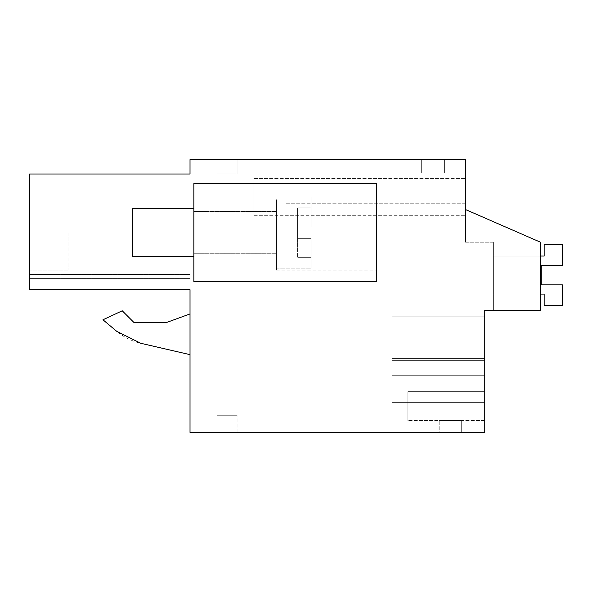 <?xml version="1.0" encoding="UTF-8"?>
<svg xmlns="http://www.w3.org/2000/svg" width="592" height="592" viewBox="0 0 592 592"><rect width="100%" height="100%" fill="white"/><g stroke="black" fill="none" stroke-linecap="round" stroke-linejoin="round"><path stroke-width="0.44" stroke-dasharray="2.96 2.22" d="M540.452 310.408L540.452 242.209L465.519 209.546L465.519 159.596L190.017 159.596L190.017 174.004L29.6 174.004L29.6 289.673L190.017 289.673L190.017 432.404L484.737 432.404L484.737 310.408L540.452 310.408L540.452 242.209L465.519 209.546L465.519 242.209L465.519 209.546L465.519 242.209L465.519 209.546L465.519 242.209L465.519 209.546L465.519 242.209L465.519 209.546L465.519 242.209L465.519 209.546L465.519 242.209L465.519 209.546L465.519 242.209L465.519 209.546L465.519 242.209L465.519 209.546L465.519 242.209L465.519 209.546L465.519 242.209L465.519 209.546L465.519 242.209L465.519 209.546L465.519 242.209L465.519 209.546L465.519 242.209L465.519 209.546L465.519 242.209L465.519 209.546L465.519 242.209L465.519 209.546L465.519 242.209L465.519 209.546L465.519 242.209L465.519 209.546L465.519 242.209L465.519 209.546L465.519 242.209L465.519 209.546L465.519 242.209L465.519 209.546L540.452 242.209L540.452 310.408L540.452 242.209L465.519 209.546L540.452 242.209L540.452 310.408L540.452 242.209L465.519 209.546L540.452 242.209L540.452 310.408L540.452 242.209L465.519 209.546L540.452 242.209L540.452 310.408L540.452 242.209L465.519 209.546L540.452 242.209L540.452 310.408L540.452 242.209L465.519 209.546L540.452 242.209L540.452 310.408L540.452 242.209L465.519 209.546L540.452 242.209L540.452 310.408L540.452 242.209L465.519 209.546L540.452 242.209L540.452 310.408L540.452 242.209L465.519 209.546L540.452 242.209L540.452 310.408L540.452 242.209L465.519 209.546L540.452 242.209L540.452 310.408L540.452 242.209L465.519 209.546L540.452 242.209L540.452 310.408L540.452 242.209L465.519 209.546L540.452 242.209L540.452 310.408L540.452 242.209L465.519 209.546L540.452 242.209L540.452 310.408L540.452 242.209L465.519 209.546L540.452 242.209L540.452 310.408L540.452 242.209L465.519 209.546L540.452 242.209L540.452 310.408L540.452 242.209L465.519 209.546L540.452 242.209L540.452 310.408L540.452 242.209L465.519 209.546L540.452 242.209L540.452 310.408L540.452 242.209L465.519 209.546L540.452 242.209L540.452 310.408L540.452 242.209L465.519 209.546L540.452 242.209L540.452 310.408L540.452 242.209L465.519 209.546L540.452 242.209L540.452 310.408L493.38 310.408L540.452 310.408M190.017 289.673L29.6 289.673L29.6 274.459L29.6 289.673L29.6 274.459L29.6 289.673L29.6 274.459L29.6 289.673L29.6 274.459L29.6 289.673L29.6 274.459L29.6 289.673L29.6 274.459L29.6 289.673L29.6 274.459L29.6 289.673L29.6 274.459L29.6 289.673L29.6 274.459L29.6 289.673L29.6 274.459L29.6 289.673L29.6 274.459L29.6 289.673L29.6 274.459L29.6 289.673L29.6 274.459L29.6 289.673L29.6 274.459L29.6 289.673L29.6 274.459L29.6 289.673L29.6 274.459L29.6 289.673L29.6 274.459L29.6 289.673L29.6 274.459L29.6 289.673L29.6 274.459L29.6 289.673L29.6 274.459L29.6 289.673L190.017 289.673L190.017 274.459L190.017 289.673L190.017 274.459L190.017 289.673L190.017 274.459L190.017 289.673L190.017 274.459L190.017 289.673L190.017 274.459L190.017 289.673L190.017 274.459L190.017 289.673L190.017 274.459L190.017 289.673L190.017 274.459L190.017 289.673L190.017 274.459L190.017 289.673L190.017 274.459L190.017 289.673L190.017 274.459L190.017 289.673L190.017 274.459L190.017 289.673L190.017 274.459L190.017 289.673L190.017 274.459L190.017 289.673L190.017 274.459L190.017 289.673L190.017 274.459L190.017 289.673L190.017 274.459L190.017 289.673L190.017 274.459L190.017 289.673L190.017 274.459L190.017 289.673L190.017 274.459L190.017 289.673L29.6 289.673L190.017 289.673L29.6 289.673L190.017 289.673L29.6 289.673L190.017 289.673L29.6 289.673L190.017 289.673L29.6 289.673L190.017 289.673L29.6 289.673L190.017 289.673L29.6 289.673L190.017 289.673L29.6 289.673L190.017 289.673L29.6 289.673L190.017 289.673L29.6 289.673L190.017 289.673L29.6 289.673L190.017 289.673L29.6 289.673L190.017 289.673L29.6 289.673L190.017 289.673L29.6 289.673L190.017 289.673L29.6 289.673L190.017 289.673L29.6 289.673L190.017 289.673L29.6 289.673L190.017 289.673L29.6 289.673L190.017 289.673L29.6 289.673L190.017 289.673L29.6 289.673L190.017 289.673L29.6 289.673L190.017 289.673L29.6 289.673L190.017 289.673L29.6 289.673L190.017 289.673L29.6 289.673L190.017 289.673L29.6 289.673L190.017 289.673L29.6 289.673L190.017 289.673L29.6 289.673L190.017 289.673L29.6 289.673L190.017 289.673L29.6 289.673L190.017 289.673L29.6 289.673L190.017 289.673L29.6 289.673L190.017 289.673L29.6 289.673L190.017 289.673L29.6 289.673L190.017 289.673L29.6 289.673L190.017 289.673L29.6 289.673L190.017 289.673L29.6 289.673L190.017 289.673L29.6 289.673L190.017 289.673L190.017 278.588L190.017 289.673L29.6 289.673M193.865 281.592L193.865 183.609L376.379 183.609L193.865 183.609L376.379 183.609L376.379 281.592L376.379 183.609L376.379 281.592L193.865 281.592L193.865 183.609L193.865 281.592L376.379 281.592L193.865 281.592M392.096 360.358L392.096 358.441L484.737 358.441L392.037 358.441L484.737 358.441L392.037 358.441L392.067 316.172L392.096 358.441L484.737 358.441L484.737 316.172L392.067 316.172L392.096 360.358L392.096 358.441L484.737 358.441L392.037 358.441L392.067 316.172L392.096 358.441L484.737 358.441L392.037 358.441L392.067 316.172L392.096 360.358L392.096 358.441L484.737 358.441L484.737 316.172L392.067 316.172L392.096 358.441L484.737 358.441L392.037 358.441L392.067 316.172L392.096 360.358L392.096 358.441L484.737 358.441L484.737 316.172L392.067 316.172L392.096 358.441L484.737 358.441L392.037 358.441L392.067 316.172L392.096 360.358L392.096 358.441L484.737 358.441L484.737 316.172L392.067 316.172L392.096 358.441L484.737 358.441L392.037 358.441L392.067 316.172L392.096 360.358L392.096 358.441L484.737 358.441L484.737 316.172L392.067 316.172L392.096 358.441L484.737 358.441L392.037 358.441L484.737 358.441L392.037 358.441L392.067 316.172L392.096 360.358L392.096 358.441L484.737 358.441L392.037 358.441L392.067 316.172L392.096 358.441L484.737 358.441L392.037 358.441L484.737 358.441L392.104 358.441L484.737 358.441L484.737 402.627L484.737 316.172L484.737 402.627L484.737 360.358L484.737 402.627L484.737 360.358L484.737 402.627L484.737 360.358L484.737 402.627L484.737 360.358L484.737 402.627L484.737 360.358L484.737 402.627L484.737 360.358L484.737 402.627L484.737 360.358L484.737 402.627L484.737 360.358L484.737 402.627L484.737 360.358L484.737 402.627L484.737 360.358L484.737 402.627L484.737 360.358L484.737 402.627L484.737 360.358L484.737 402.627L484.737 360.358L484.737 402.627L484.737 360.358L484.737 402.627L484.737 360.358L484.737 402.627L484.737 360.358L484.737 402.627L484.737 360.358L484.737 402.627L484.737 360.358L392.096 360.358L392.133 402.627L484.737 402.627L484.737 360.358L392.096 360.358L392.067 402.627L484.737 402.627L392.133 402.627L392.156 375.698L484.737 375.698L484.737 402.627L391.934 402.627L484.737 402.627L392.067 402.627L484.737 402.627L392.067 402.627L484.737 402.627L392.067 402.627L484.737 402.627L392.067 402.627L484.737 402.627L392.067 402.627L484.737 402.627L392.067 402.627L484.737 402.627L392.067 402.627L484.737 402.627L392.067 402.627L484.737 402.627L392.067 402.627L484.737 402.627L392.067 402.627L484.737 402.627L392.067 402.627L484.737 402.627L392.067 402.627L484.737 402.627L392.067 402.627L484.737 402.627L392.067 402.627L484.737 402.627L392.067 402.627L484.737 402.627L392.067 402.627L484.737 402.627L392.067 402.627L484.737 402.627L392.067 402.627L392.037 360.358L392.067 402.627L392.037 360.358L392.067 402.627L392.037 360.358L392.067 402.627L392.037 360.358L392.067 402.627L392.037 360.358L392.067 402.627L392.037 360.358L392.067 402.627L392.037 360.358L392.067 402.627L392.037 360.358L392.067 402.627L392.037 360.358L392.067 402.627L392.096 360.358L484.737 360.358L392.096 360.358L484.737 360.358L392.096 360.358L484.737 360.358L392.096 360.358L484.737 360.358L392.096 360.358L484.737 360.358L392.096 360.358L484.737 360.358L392.096 360.358L392.133 316.172L484.737 316.172L484.737 360.358L392.096 360.358L392.067 316.172L484.737 316.172L484.737 360.358L392.096 360.358L392.067 316.172L484.737 316.172L484.737 360.358L392.096 360.358L392.067 316.172L484.737 316.172L484.737 360.358L392.096 360.358L392.067 316.172L484.737 316.172L484.737 360.358L392.096 360.358L392.067 316.172L484.737 316.172L484.737 375.698L391.904 375.698L391.934 402.627L391.963 360.358L484.737 360.358L484.737 316.172L392.133 316.172L392.156 343.101L484.737 343.101L391.904 343.101L391.904 375.698M484.737 391.675L484.737 420.498L484.737 391.675L484.737 420.498L484.737 391.675L484.737 420.498L484.737 391.675L484.737 420.498L484.737 391.675L484.737 420.498L484.737 391.675L484.737 420.498L484.737 391.675L484.737 420.498L484.737 391.675L484.737 420.498L484.737 391.675L484.737 420.498L484.737 391.675L484.737 420.498L484.737 391.675L484.737 420.498L484.737 391.675L484.737 420.498L484.737 391.675L484.737 420.498L484.737 391.675L484.737 420.498L484.737 391.675L484.737 420.498L484.737 391.675L484.737 420.498L484.737 391.675L484.737 420.498L484.737 391.675L484.737 420.498L484.737 391.675L484.737 420.498L484.737 391.675L407.888 391.675L407.888 420.498L407.888 391.675L407.888 420.498L407.888 391.675L407.888 420.498L407.888 391.675L407.888 420.498L407.888 391.675L407.888 420.498L407.888 391.675L407.888 420.498L407.888 391.675L407.888 420.498L407.888 391.675L407.888 420.498L407.888 391.675L407.888 420.498L407.888 391.675L407.888 420.498L407.888 391.675L407.888 420.498L407.888 391.675L407.888 420.498L407.888 391.675L407.888 420.498L407.888 391.675L407.888 420.498L407.888 391.675L407.888 420.498L407.888 391.675L407.888 420.498L407.888 391.675L407.888 420.498L407.888 391.675L407.888 420.498L407.888 391.675L407.888 420.498L407.888 391.675L484.737 391.675M391.904 343.101L391.934 316.172L391.963 358.441L484.737 358.441L484.737 360.358L484.737 358.441L484.737 360.358L484.737 358.441L484.737 360.358L484.737 358.441L484.737 360.358L484.737 358.441L392.037 358.441L392.037 360.358L484.737 360.358L392.037 360.358L484.737 360.358L392.037 360.358L484.737 360.358L392.037 360.358L484.737 360.358L392.037 360.358L484.737 360.358L392.037 360.358L484.737 360.358L392.037 360.358L484.737 360.358L392.037 360.358L484.737 360.358L392.037 360.358L484.737 360.358L392.037 360.358L392.067 316.172L484.737 316.172L391.934 316.172L484.737 316.172L392.067 316.172L484.737 316.172L392.067 316.172L484.737 316.172L392.067 316.172L484.737 316.172L392.067 316.172L392.037 360.358L392.067 316.172L392.037 360.358L392.067 316.172L392.037 360.358L392.067 316.172L392.037 358.441L484.737 358.441L392.096 358.441M237.089 432.404L216.916 432.404L216.916 415.244L237.089 415.244L216.916 415.244L216.916 432.404L216.916 415.244L216.916 432.404L216.916 415.244L237.089 415.244L216.916 415.244L216.916 432.404L216.916 415.244L237.089 415.244L216.916 415.244L216.916 432.404L216.916 415.244L237.089 415.244L216.916 415.244L216.916 432.404L216.916 415.244L237.089 415.244L216.916 415.244L237.089 415.244L216.916 415.244L216.916 432.404L216.916 415.244L237.089 415.244L216.916 415.244L216.916 432.404L216.916 415.244L216.916 432.404L216.916 415.244L237.089 415.244L216.916 415.244L216.916 432.404L216.916 415.244L237.089 415.244L216.916 415.244L216.916 432.404L216.916 415.244L237.089 415.244L216.916 415.244L237.089 415.244L216.916 415.244L216.916 432.404L216.916 415.244L237.089 415.244L216.916 415.244L216.916 432.404L216.916 415.244L216.916 432.404L216.916 415.244L237.089 415.244L216.916 415.244L216.916 432.404L216.916 415.244L237.089 415.244L216.916 415.244L237.089 415.244L216.916 415.244L216.916 432.404L216.916 415.244L237.089 415.244L216.916 415.244L216.916 432.404L216.916 415.244L237.089 415.244L216.916 415.244L216.916 432.404L216.916 415.244L237.089 415.244L216.916 415.244L216.916 432.404L216.916 415.244L216.916 432.404L216.916 415.244L237.089 415.244L216.916 415.244L237.089 415.244L216.916 415.244L216.916 432.404L237.089 432.404L216.916 432.404L237.089 432.404L216.916 432.404L237.089 432.404L216.916 432.404L237.089 432.404L216.916 432.404L237.089 432.404L216.916 432.404L237.089 432.404L216.916 432.404L237.089 432.404L216.916 432.404L237.089 432.404L216.916 432.404L237.089 432.404L216.916 432.404L237.089 432.404L216.916 432.404L237.089 432.404L216.916 432.404L237.089 432.404L216.916 432.404L237.089 432.404L216.916 432.404L237.089 432.404L216.916 432.404L237.089 432.404L216.916 432.404L237.089 432.404L216.916 432.404L237.089 432.404L216.916 432.404L237.089 432.404L216.916 432.404L237.089 432.404L216.916 432.404L237.089 432.404L237.089 415.244L237.089 432.404M439.205 432.404L461.294 432.404L461.294 420.498L439.205 420.498L461.294 420.498L439.205 420.498L461.294 420.498L439.205 420.498L461.294 420.498L439.205 420.498L461.294 420.498L439.205 420.498L461.294 420.498L439.205 420.498L461.294 420.498L439.205 420.498L461.294 420.498L439.205 420.498L461.294 420.498L439.205 420.498L461.294 420.498L439.205 420.498L461.294 420.498L439.205 420.498L461.294 420.498L439.205 420.498L461.294 420.498L439.205 420.498L461.294 420.498L439.205 420.498L461.294 420.498L439.205 420.498L461.294 420.498L439.205 420.498L461.294 420.498L439.205 420.498L461.294 420.498L439.205 420.498L461.294 420.498L439.205 420.498L461.294 420.498L461.294 432.404L461.294 420.498L461.294 432.404L461.294 420.498L461.294 432.404L461.294 420.498L461.294 432.404L461.294 420.498L461.294 432.404L461.294 420.498L461.294 432.404L461.294 420.498L461.294 432.404L461.294 420.498L461.294 432.404L461.294 420.498L461.294 432.404L461.294 420.498L461.294 432.404L461.294 420.498L461.294 432.404L461.294 420.498L461.294 432.404L461.294 420.498L461.294 432.404L461.294 420.498L461.294 432.404L461.294 420.498L461.294 432.404L461.294 420.498L461.294 432.404L461.294 420.498L461.294 432.404L461.294 420.498L461.294 432.404L461.294 420.498L461.294 432.404L439.205 432.404L461.294 432.404L439.205 432.404L461.294 432.404L439.205 432.404L461.294 432.404L439.205 432.404L461.294 432.404L439.205 432.404L461.294 432.404L439.205 432.404L461.294 432.404L439.205 432.404L461.294 432.404L439.205 432.404L461.294 432.404L439.205 432.404L461.294 432.404L439.205 432.404L461.294 432.404L439.205 432.404L461.294 432.404L439.205 432.404L461.294 432.404L439.205 432.404L461.294 432.404L439.205 432.404L461.294 432.404L439.205 432.404L461.294 432.404L439.205 432.404L461.294 432.404L439.205 432.404L461.294 432.404L439.205 432.404L461.294 432.404L439.205 432.404L439.205 420.498L439.205 432.404M190.017 313.938L166.966 322.337L190.017 313.938L190.017 354.652L190.017 313.938L190.017 354.652L190.017 313.938L166.966 322.337L133.785 322.337L122.241 310.785L102.964 319.776L116.661 331.268A57.639 57.639 0 0 0 140.748 343.279L190.017 354.652M29.6 232.56L29.6 270.026L29.6 232.56M216.916 159.596L237.089 159.596L237.089 174.004L216.916 174.004L216.916 159.596L237.089 159.596L237.089 174.004L216.916 174.004L216.916 159.596L237.089 159.596L237.089 174.004L216.916 174.004L216.916 159.596L237.089 159.596L237.089 174.004L216.916 174.004L216.916 159.596L237.089 159.596L237.089 174.004L216.916 174.004L216.916 159.596L237.089 159.596L237.089 174.004L216.916 174.004L216.916 159.596L237.089 159.596L237.089 174.004L216.916 174.004L216.916 159.596L237.089 159.596L237.089 174.004L216.916 174.004L216.916 159.596L237.089 159.596L237.089 174.004L216.916 174.004L216.916 159.596L237.089 159.596L237.089 174.004L216.916 174.004L216.916 159.596L237.089 159.596L237.089 174.004L216.916 174.004L216.916 159.596L237.089 159.596L237.089 174.004L216.916 174.004L216.916 159.596L237.089 159.596L237.089 174.004L216.916 174.004L216.916 159.596L237.089 159.596L237.089 174.004L216.916 174.004L216.916 159.596L237.089 159.596L237.089 174.004L216.916 174.004L216.916 159.596L237.089 159.596L237.089 174.004L216.916 174.004L216.916 159.596L237.089 159.596L237.089 174.004L216.916 174.004L216.916 159.596L237.089 159.596L237.089 174.004L216.916 174.004L216.916 159.596L237.089 159.596L237.089 174.004L216.916 174.004L216.916 159.596L237.089 159.596L237.089 174.004L216.916 174.004L216.916 159.596L237.089 159.596L237.089 174.004L216.916 174.004L216.916 159.596L237.089 159.596L237.089 174.004L216.916 174.004L216.916 159.596L237.089 159.596L237.089 174.004L216.916 174.004L216.916 159.596L237.089 159.596L237.089 174.004L216.916 174.004L216.916 159.596L237.089 159.596L237.089 174.004L216.916 174.004L216.916 159.596L237.089 159.596L237.089 174.004L216.916 174.004L216.916 159.596L237.089 159.596L237.089 174.004L216.916 174.004L216.916 159.596L237.089 159.596L237.089 174.004L216.916 174.004L216.916 159.596L237.089 159.596L237.089 174.004L216.916 174.004L216.916 159.596L237.089 159.596L237.089 174.004L216.916 174.004L216.916 159.596L237.089 159.596L237.089 174.004L216.916 174.004L216.916 159.596L237.089 159.596L237.089 174.004L216.916 174.004L216.916 159.596L237.089 159.596L237.089 174.004L216.916 174.004L216.916 159.596L237.089 159.596L237.089 174.004L216.916 174.004L216.916 159.596L237.089 159.596L237.089 174.004L216.916 174.004L216.916 159.596L237.089 159.596L237.089 174.004L216.916 174.004L216.916 159.596L237.089 159.596L237.089 174.004L216.916 174.004L216.916 159.596L237.089 159.596L237.089 174.004L216.916 174.004L216.916 159.596L237.089 159.596L237.089 174.004L216.916 174.004L216.916 159.596L237.089 159.596L237.089 174.004L216.916 174.004L216.916 159.596M421.334 159.596L444.392 159.596L444.392 173.042L421.334 173.042L444.392 173.042L444.392 159.596L444.392 173.042L421.334 173.042L444.392 173.042L444.392 159.596L444.392 173.042L444.392 159.596L444.392 173.042L421.334 173.042L444.392 173.042L421.334 173.042L444.392 173.042L444.392 159.596L444.392 173.042L444.392 159.596L444.392 173.042L421.334 173.042L444.392 173.042L421.334 173.042L444.392 173.042L444.392 159.596L444.392 173.042L421.334 173.042L444.392 173.042L444.392 159.596L444.392 173.042L421.334 173.042L444.392 173.042L444.392 159.596L444.392 173.042L421.334 173.042L444.392 173.042L444.392 159.596L444.392 173.042L421.334 173.042L444.392 173.042L444.392 159.596L444.392 173.042L421.334 173.042L444.392 173.042L444.392 159.596L444.392 173.042L421.334 173.042L444.392 173.042L444.392 159.596L444.392 173.042L444.392 159.596L444.392 173.042L421.334 173.042L444.392 173.042L421.334 173.042L444.392 173.042L444.392 159.596L444.392 173.042L421.334 173.042L444.392 173.042L444.392 159.596L444.392 173.042L421.334 173.042L444.392 173.042L444.392 159.596L444.392 173.042L421.334 173.042L444.392 173.042L444.392 159.596L444.392 173.042L421.334 173.042L444.392 173.042L444.392 159.596L444.392 173.042L421.334 173.042L444.392 173.042L444.392 159.596L421.334 159.596L444.392 159.596L421.334 159.596L444.392 159.596L421.334 159.596L444.392 159.596L421.334 159.596L444.392 159.596L421.334 159.596L444.392 159.596L421.334 159.596L444.392 159.596L421.334 159.596L444.392 159.596L421.334 159.596L444.392 159.596L421.334 159.596L444.392 159.596L421.334 159.596L444.392 159.596L421.334 159.596L444.392 159.596L421.334 159.596L444.392 159.596L421.334 159.596L444.392 159.596L421.334 159.596L444.392 159.596L421.334 159.596L444.392 159.596L421.334 159.596L444.392 159.596L421.334 159.596L444.392 159.596L421.334 159.596L444.392 159.596L421.334 159.596L421.334 173.042L421.334 159.596M465.519 209.546L465.519 178.458L465.519 197.055L465.519 178.458L465.519 197.055L465.519 178.458L465.519 197.055L465.519 178.458L465.519 197.055L465.519 178.458L465.519 197.055L465.519 178.458L465.519 197.055L465.519 178.458L465.519 197.055L465.519 178.458L465.519 197.055L465.519 178.458L465.519 197.055L465.519 178.458L465.519 197.055L465.519 178.458L465.519 197.055L465.519 178.458L465.519 197.055L465.519 178.458L465.519 197.055L465.519 178.458L465.519 197.055L465.519 178.458L465.519 197.055L465.519 178.458L465.519 197.055L465.519 178.458L465.519 197.055L465.519 178.458L465.519 197.055L465.519 178.458L465.519 197.055L465.519 178.458L465.519 197.055L253.998 197.055L253.998 178.458L253.998 197.055C253.998 173.071 253.998 173.071 253.998 197.055C253.998 173.071 253.998 173.071 253.998 197.055C253.998 173.071 253.998 173.071 253.998 197.055C253.998 173.071 253.998 173.071 253.998 197.055C253.998 173.071 253.998 173.071 253.998 197.055C253.998 173.071 253.998 173.071 253.998 197.055C253.998 173.071 253.998 173.071 253.998 197.055C253.998 173.071 253.998 173.071 253.998 197.055C253.998 173.071 253.998 173.071 253.998 197.055C253.998 173.071 253.998 173.071 253.998 197.055C253.998 173.071 253.998 173.071 253.998 197.055C253.998 173.071 253.998 173.071 253.998 197.055C253.998 173.071 253.998 173.071 253.998 197.055C253.998 173.071 253.998 173.071 253.998 197.055C253.998 173.071 253.998 173.071 253.998 197.055C253.998 173.071 253.998 173.071 253.998 197.055C253.998 173.071 253.998 173.071 253.998 197.055C253.998 173.071 253.998 173.071 253.998 197.055C253.998 173.071 253.998 173.071 253.998 197.055C253.998 173.071 253.998 173.071 253.998 197.055C253.998 173.071 253.998 173.071 253.998 197.055C253.998 173.071 253.998 173.071 253.998 197.055C253.998 173.071 253.998 173.071 253.998 197.055C253.998 173.071 253.998 173.071 253.998 197.055C253.998 173.071 253.998 173.071 253.998 197.055C253.998 173.071 253.998 173.071 253.998 197.055C253.998 173.071 253.998 173.071 253.998 197.055C253.998 173.071 253.998 173.071 253.998 197.055C253.998 173.071 253.998 173.071 253.998 197.055C253.998 173.071 253.998 173.071 253.998 197.055C253.998 173.071 253.998 173.071 253.998 197.055C253.998 173.071 253.998 173.071 253.998 197.055C253.998 173.071 253.998 173.071 253.998 197.055C253.998 173.071 253.998 173.071 253.998 197.055C253.998 173.071 253.998 173.071 253.998 197.055C253.998 173.071 253.998 173.071 253.998 197.055C253.998 173.071 253.998 173.071 253.998 197.055C253.998 173.071 253.998 173.071 253.998 197.055L465.519 197.055L253.998 197.055L465.519 197.055L465.519 215.31L465.519 197.055L465.519 215.31L465.519 197.055L465.519 215.31L465.519 197.055L465.519 215.31L465.519 197.055L465.519 215.31L465.519 197.055L465.519 215.31L465.519 197.055L465.519 215.31L465.519 197.055L465.519 215.31L465.519 197.055L465.519 215.31L465.519 197.055L465.519 215.31L465.519 197.055L465.519 215.31L465.519 197.055L465.519 215.31L465.519 197.055L465.519 215.31L465.519 197.055L465.519 215.31L465.519 197.055L465.519 215.31L465.519 197.055L465.519 215.31L465.519 197.055L465.519 215.31L465.519 197.055L465.519 215.31L465.519 197.055L465.519 215.31L465.519 197.055L253.998 197.055L465.519 197.055M465.519 203.781L465.519 173.042L284.93 173.042L465.519 173.042L284.93 173.042L284.93 203.781L284.93 173.042L284.93 203.781L284.93 173.042L465.519 173.042L284.93 173.042L284.93 203.781L284.93 173.042L465.519 173.042L284.93 173.042L284.93 203.781L284.93 173.042L465.519 173.042L284.93 173.042L284.93 203.781L284.93 173.042L465.519 173.042L284.93 173.042L284.93 203.781L284.93 173.042L465.519 173.042L284.93 173.042L284.93 203.781L284.93 173.042L465.519 173.042L284.93 173.042L465.519 173.042L284.93 173.042L284.93 203.781L284.93 173.042L284.93 203.781L284.93 173.042L465.519 173.042L284.93 173.042L465.519 173.042L284.93 173.042L284.93 203.781L284.93 173.042L284.93 203.781L284.93 173.042L465.519 173.042L284.93 173.042L284.93 203.781L284.93 173.042L465.519 173.042L284.93 173.042L465.519 173.042L284.93 173.042L284.93 203.781L284.93 173.042L284.93 203.781L284.93 173.042L465.519 173.042L284.93 173.042L284.93 203.781L284.93 173.042L465.519 173.042L284.93 173.042L465.519 173.042L284.93 173.042L284.93 203.781L284.93 173.042L284.93 203.781L284.93 173.042L465.519 173.042L284.93 173.042L284.93 203.781L284.93 173.042L465.519 173.042L284.93 173.042L465.519 173.042L465.519 203.781L465.519 173.042L465.519 203.781L465.519 173.042L465.519 203.781L465.519 173.042L465.519 203.781L465.519 173.042L465.519 203.781L465.519 173.042L465.519 203.781L465.519 173.042L465.519 203.781L465.519 173.042L465.519 203.781L465.519 173.042L465.519 203.781L465.519 173.042L465.519 203.781L465.519 173.042L465.519 203.781L465.519 173.042L465.519 203.781L465.519 173.042L465.519 203.781L465.519 173.042L465.519 203.781L465.519 173.042L465.519 203.781L465.519 173.042L465.519 203.781L465.519 173.042L465.519 203.781L465.519 173.042L465.519 203.781L465.519 173.042L465.519 203.781L284.93 203.781L284.93 173.042L284.93 203.781L465.519 203.781M193.865 232.597L193.865 253.731L193.865 232.597M376.379 265.475L376.379 195.138L376.379 265.475M465.519 242.209L493.38 242.209L493.38 310.408L493.38 242.209L493.38 310.408L493.38 242.209L493.38 310.408L493.38 242.209L493.38 310.408L493.38 242.209L493.38 310.408L493.38 242.209L493.38 310.408L493.38 242.209L493.38 310.408L493.38 242.209L493.38 310.408L493.38 242.209L493.38 310.408L493.38 242.209L493.38 310.408L493.38 242.209L493.38 310.408L493.38 242.209L493.38 310.408L493.38 242.209L493.38 310.408L493.38 242.209L493.38 310.408L493.38 242.209L493.38 310.408L493.38 242.209L493.38 310.408L493.38 242.209L493.38 310.408L493.38 242.209L493.38 310.408L493.38 242.209L493.38 310.408L493.38 242.209L493.38 310.408L493.38 242.209L465.519 242.209M392.156 375.698L392.156 343.101M484.737 420.498L407.888 420.498L484.737 420.498M391.963 358.441L391.963 360.358M29.6 274.459L190.017 274.459L29.6 274.459M29.6 278.588L190.017 278.588L29.6 278.588M166.966 322.337L133.785 322.337L122.241 310.785L102.964 319.776L116.661 331.268M133.785 322.337L122.241 310.785L102.964 319.776M68.021 232.56L68.021 270.026L68.021 232.56M253.998 215.31L253.998 197.055L253.998 215.31L253.998 197.055L253.998 215.31L253.998 197.055L253.998 215.31L253.998 197.055L253.998 215.31L253.998 197.055L253.998 215.31L253.998 197.055L253.998 215.31L253.998 197.055L253.998 215.31L253.998 197.055L253.998 215.31L253.998 197.055L253.998 215.31L253.998 197.055L253.998 215.31L253.998 197.055L253.998 215.31L253.998 197.055L253.998 215.31L253.998 197.055L253.998 215.31L253.998 197.055L253.998 215.31L253.998 197.055L253.998 215.31L253.998 197.055L253.998 215.31L253.998 197.055L253.998 215.31L253.998 197.055L253.998 215.31L253.998 197.055L253.998 215.31L253.998 197.055L253.998 215.31L465.519 215.31L253.998 215.31M276.479 232.597L276.479 268.139L276.479 232.597M276.479 199.726L276.479 270.063L276.479 199.726M193.865 253.672L193.865 208.591L193.865 253.672M311.059 226.84L311.059 197.055L311.059 226.84L311.059 207.866L311.059 226.84L297.606 226.84L311.059 226.84L297.606 226.84L297.606 232.597L297.606 226.84L311.059 226.84L311.059 197.055L311.059 226.84L311.059 207.866L297.606 207.866L297.606 226.84L297.606 207.866L297.606 226.84L311.059 226.84L297.606 226.84L297.606 238.361L311.059 238.361L311.059 268.139L311.059 238.361L311.059 257.335L311.059 238.361L297.606 238.361L297.606 226.84L311.059 226.84L297.606 226.84L297.606 207.866L311.059 207.866L311.059 226.84M297.606 238.361L311.059 238.361L297.606 238.361L297.606 257.335L297.606 238.361L311.059 238.361L311.059 268.139L311.059 238.361L311.059 257.335L297.606 257.335L297.606 232.597L297.606 238.361L311.059 238.361L297.606 238.361L297.606 257.335L311.059 257.335L311.059 238.361L297.606 238.361M132.386 208.591L132.386 256.617L132.386 211.522L132.386 256.617L193.865 256.617M193.865 208.584L132.386 208.584L132.386 211.522M311.059 207.866L297.606 207.866L311.059 207.866M311.059 257.335L297.606 257.335L311.059 257.335M562.4 305.605L562.4 284.87L562.4 305.605L562.4 284.87L541.266 284.87L541.266 265.246L562.4 265.246L562.4 244.511L544.152 244.511L562.4 244.511L562.4 265.246L562.4 244.511L544.152 244.511L562.4 244.511L562.4 265.246L562.4 244.511L544.152 244.511L562.4 244.511L562.4 265.246L562.4 244.511L544.152 244.511L562.4 244.511L562.4 265.246L562.4 244.511L544.152 244.511L562.4 244.511L562.4 265.246L562.4 244.511L544.152 244.511L562.4 244.511L562.4 265.246L562.4 244.511L544.152 244.511L562.4 244.511L562.4 265.246L562.4 244.511L544.152 244.511L562.4 244.511L562.4 265.246L562.4 244.511L544.152 244.511L562.4 244.511L562.4 265.246L562.4 244.511L544.152 244.511L562.4 244.511L562.4 265.246L562.4 244.511L544.152 244.511L562.4 244.511L562.4 265.246L562.4 244.511L544.152 244.511L562.4 244.511L562.4 265.246L562.4 244.511L544.152 244.511L562.4 244.511L562.4 265.246L562.4 244.511L544.152 244.511L562.4 244.511L562.4 265.246L562.4 244.511L544.152 244.511L562.4 244.511L562.4 265.246L562.4 244.511L544.152 244.511L562.4 244.511L562.4 265.246L562.4 244.511L544.152 244.511L562.4 244.511L562.4 265.246L562.4 244.511L544.152 244.511L562.4 244.511L562.4 265.246L562.4 244.511L544.152 244.511L562.4 244.511L562.4 265.246L562.4 244.511L544.152 244.511L544.152 256.04L493.38 256.04L544.152 256.04L544.152 244.511L544.152 256.04L493.38 256.04L493.38 294.076L544.152 294.076L544.152 305.605L562.4 305.605L562.4 284.87L562.4 305.605L562.4 284.87L541.266 284.87L562.4 284.87L562.4 305.605L562.4 284.87L541.266 284.87L541.266 265.246L562.4 265.246L541.266 265.246L562.4 265.246L541.266 265.246L562.4 265.246L541.266 265.246L562.4 265.246L541.266 265.246L562.4 265.246L541.266 265.246L562.4 265.246L541.266 265.246L562.4 265.246L541.266 265.246L562.4 265.246L541.266 265.246L562.4 265.246L541.266 265.246L562.4 265.246L541.266 265.246L562.4 265.246L541.266 265.246L562.4 265.246L541.266 265.246L562.4 265.246L541.266 265.246L562.4 265.246L541.266 265.246L562.4 265.246L541.266 265.246L562.4 265.246L541.266 265.246L562.4 265.246L541.266 265.246L562.4 265.246L541.266 265.246L562.4 265.246L541.266 265.246L541.266 284.87L562.4 284.87L562.4 305.605L562.4 284.87L541.266 284.87L562.4 284.87L562.4 305.605L562.4 284.87L541.266 284.87L541.266 265.246L541.266 284.87L562.4 284.87L562.4 305.605L562.4 284.87L541.266 284.87L562.4 284.87L562.4 305.605L562.4 284.87L541.266 284.87L541.266 265.246L541.266 284.87L562.4 284.87L562.4 305.605L562.4 284.87L541.266 284.87L562.4 284.87L562.4 305.605L562.4 284.87L541.266 284.87L541.266 265.246L541.266 284.87L562.4 284.87L562.4 305.605L562.4 284.87L541.266 284.87L562.4 284.87L562.4 305.605L562.4 284.87L541.266 284.87L541.266 265.246L541.266 284.87L562.4 284.87L562.4 305.605L562.4 284.87L541.266 284.87L562.4 284.87L562.4 305.605L562.4 284.87L541.266 284.87L541.266 265.246L541.266 284.87L562.4 284.87L562.4 305.605L562.4 284.87L541.266 284.87L562.4 284.87L562.4 305.605L562.4 284.87L541.266 284.87L541.266 265.246L541.266 284.87L562.4 284.87L562.4 305.605L562.4 284.87L541.266 284.87L562.4 284.87L562.4 305.605L562.4 284.87L541.266 284.87L541.266 265.246L541.266 284.87L562.4 284.87L562.4 305.605L562.4 284.87L541.266 284.87L562.4 284.87L562.4 305.605L544.152 305.605L544.152 294.076L493.38 294.076L493.38 256.04L544.152 256.04L544.152 244.511L544.152 256.04L493.38 256.04L493.38 294.076L544.152 294.076L544.152 305.605L562.4 305.605L544.152 305.605L544.152 294.076L493.38 294.076L493.38 256.04L544.152 256.04L544.152 244.511L544.152 256.04L493.38 256.04L493.38 294.076L544.152 294.076L544.152 305.605L562.4 305.605L544.152 305.605L544.152 294.076L493.38 294.076L493.38 256.04L544.152 256.04L544.152 244.511L544.152 256.04L493.38 256.04L493.38 294.076L544.152 294.076L544.152 305.605L562.4 305.605L544.152 305.605L544.152 294.076L493.38 294.076L493.38 256.04L544.152 256.04L544.152 244.511L544.152 256.04L493.38 256.04L493.38 294.076L544.152 294.076L544.152 305.605L562.4 305.605L544.152 305.605L544.152 294.076L493.38 294.076L493.38 256.04L544.152 256.04L544.152 244.511L544.152 256.04L493.38 256.04L493.38 294.076L544.152 294.076L544.152 305.605L562.4 305.605L544.152 305.605L544.152 294.076L493.38 294.076L493.38 256.04L544.152 256.04L544.152 244.511L544.152 256.04L493.38 256.04L493.38 294.076L544.152 294.076L544.152 305.605L562.4 305.605L544.152 305.605L544.152 294.076L493.38 294.076L493.38 256.04L544.152 256.04L544.152 244.511L544.152 256.04L493.38 256.04L493.38 294.076L544.152 294.076L544.152 305.605L562.4 305.605L544.152 305.605L544.152 294.076L493.38 294.076L493.38 256.04L544.152 256.04L544.152 244.511L544.152 256.04L493.38 256.04L493.38 294.076L544.152 294.076L544.152 305.605L562.4 305.605L544.152 305.605L544.152 294.076L493.38 294.076L493.38 256.04L544.152 256.04L544.152 244.511L544.152 256.04L493.38 256.04L493.38 294.076L544.152 294.076L544.152 305.605L562.4 305.605L544.152 305.605L544.152 294.076L493.38 294.076L493.38 256.04L544.152 256.04L544.152 244.511L544.152 256.04L493.38 256.04L493.38 294.076L544.152 294.076L544.152 305.605L562.4 305.605L544.152 305.605L544.152 294.076L493.38 294.076L493.38 256.04L544.152 256.04L544.152 244.511L544.152 256.04L493.38 256.04L493.38 294.076L544.152 294.076L544.152 305.605L562.4 305.605L544.152 305.605L544.152 294.076L493.38 294.076L493.38 256.04L544.152 256.04L544.152 244.511L544.152 256.04L493.38 256.04L493.38 294.076L544.152 294.076L544.152 305.605L562.4 305.605L544.152 305.605L544.152 294.076L493.38 294.076L493.38 256.04L544.152 256.04L544.152 244.511L544.152 256.04L493.38 256.04L493.38 294.076L544.152 294.076L544.152 305.605L562.4 305.605L544.152 305.605L544.152 294.076L493.38 294.076L493.38 256.04L544.152 256.04L544.152 244.511L544.152 256.04L493.38 256.04L493.38 294.076L544.152 294.076L544.152 305.605L562.4 305.605L544.152 305.605L544.152 294.076L493.38 294.076L493.38 256.04L544.152 256.04L544.152 244.511L544.152 256.04L493.38 256.04L493.38 294.076L544.152 294.076L544.152 305.605L562.4 305.605L544.152 305.605L544.152 294.076L493.38 294.076L493.38 256.04L544.152 256.04L544.152 244.511L544.152 256.04L493.38 256.04L493.38 294.076L544.152 294.076L544.152 305.605L562.4 305.605L544.152 305.605L544.152 294.076L493.38 294.076L493.38 256.04L544.152 256.04L544.152 244.511L544.152 256.04L493.38 256.04L493.38 294.076L544.152 294.076L544.152 305.605L562.4 305.605L544.152 305.605L544.152 294.076L493.38 294.076L493.38 256.04L544.152 256.04L544.152 244.511L544.152 256.04L493.38 256.04L493.38 294.076L544.152 294.076L544.152 305.605L562.4 305.605L544.152 305.605L544.152 294.076L493.38 294.076L493.38 256.04L493.38 294.076L544.152 294.076L544.152 305.605L562.4 305.605M541.266 284.87L541.266 265.246L541.266 284.87L562.4 284.87L541.266 284.87L562.4 284.87L541.266 284.87L541.266 265.246M540.452 294.076L493.38 294.076L493.38 256.04L540.452 256.04M68.021 270.026L29.6 270.026L68.021 270.026M68.021 195.094L29.6 195.094L68.021 195.094M253.998 178.458L465.519 178.458L253.998 178.458M276.479 253.731L193.865 253.731L276.479 253.731M276.479 211.47L193.865 211.47L276.479 211.47M276.479 270.063L376.379 270.063L276.479 270.063M276.479 195.138L376.379 195.138L276.479 195.138M276.479 197.055L311.059 197.055L276.479 197.055M276.479 268.139L311.059 268.139L276.479 268.139"/><path stroke-width="0.89" d="M484.737 310.408L540.452 310.408L540.452 242.209L465.519 209.546L465.519 159.596L190.017 159.596L190.017 174.004L29.6 174.004L29.6 289.673L190.017 289.673L190.017 432.404L484.737 432.404L484.737 310.408M190.017 289.673L29.6 289.673M465.519 209.546L465.519 197.055M190.017 313.938L166.966 322.337L133.785 322.337L122.241 310.785L102.964 319.776L116.661 331.268L140.748 343.279L190.017 354.652M116.661 331.268L140.748 343.279L116.661 331.268L102.964 319.776M166.966 322.337L133.785 322.337M376.379 281.592L376.379 183.609L193.865 183.609L193.865 281.592L376.379 281.592M193.865 256.617L132.386 256.617L132.386 208.584L193.865 208.584M540.452 294.076L544.152 294.076L544.152 305.605L562.4 305.605L562.4 284.87L541.266 284.87L541.266 265.246L562.4 265.246L562.4 244.511L544.152 244.511L544.152 256.04L540.452 256.04M541.266 284.87L541.266 265.246"/></g></svg>
